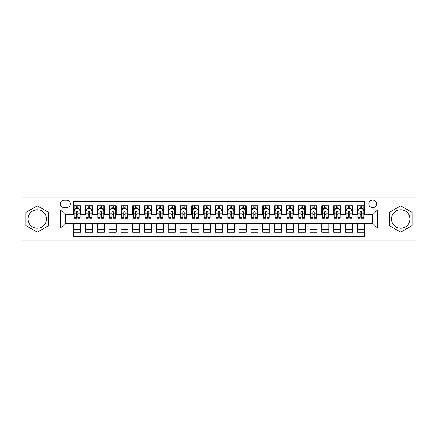 <?xml version="1.0" encoding="UTF-8"?>
<svg xmlns="http://www.w3.org/2000/svg" width="438" height="438" viewBox="0 0 438 438"><rect width="100%" height="100%" fill="white"/><g stroke="black" fill="none" stroke-linecap="round" stroke-linejoin="round"><path stroke-width="0.66" d="M400.732 209.78A9.22 9.22 0 0 0 391.512 219A9.22 9.22 0 0 0 400.732 228.22A9.22 9.22 0 0 0 409.952 219A9.22 9.22 0 0 0 400.732 209.78M372.661 200.089A3.783 3.783 0 0 0 368.878 203.873A3.783 3.783 0 0 0 372.661 207.65A3.783 3.783 0 0 0 376.445 203.873A3.783 3.783 0 0 0 372.661 200.089M37.268 228.22A9.22 9.22 0 0 1 28.048 219A9.22 9.22 0 0 1 37.268 209.78A9.22 9.22 0 0 1 46.488 219A9.22 9.22 0 0 1 37.268 228.22M382.117 240.867L416.1 240.867L416.1 197.133L382.117 197.133L382.117 240.867L55.883 240.867L55.883 197.133L21.9 197.133L21.9 240.867L55.883 240.867M364.389 205.701L357.293 205.701L357.293 210.016L352.568 210.016L352.568 214.746L357.293 214.746L357.293 210.016M352.568 210.016L352.568 205.701L345.472 205.701L345.472 210.016L340.748 210.016L340.748 214.746L345.472 214.746L345.472 210.016M340.748 210.016L340.748 205.701L333.657 205.701L333.657 210.016L328.927 210.016L328.927 214.746L333.657 214.746L333.657 210.016M328.927 210.016L328.927 205.701L321.837 205.701L321.837 210.016L317.107 210.016L317.107 214.746L321.837 214.746L321.837 210.016M317.107 210.016L317.107 205.701L310.016 205.701L310.016 210.016L305.286 210.016L305.286 214.746L310.016 214.746L310.016 210.016M305.286 210.016L305.286 205.701L298.196 205.701L298.196 210.016L293.465 210.016L293.465 214.746L298.196 214.746L298.196 210.016M293.465 210.016L293.465 205.701L286.375 205.701L286.375 210.016L281.645 210.016L281.645 214.746L286.375 214.746L286.375 210.016M281.645 210.016L281.645 205.701L274.555 205.701L274.555 210.016L269.824 210.016L269.824 214.746L274.555 214.746L274.555 210.016M269.824 210.016L269.824 205.701L262.734 205.701L262.734 210.016L258.004 210.016L258.004 214.746L262.734 214.746L262.734 210.016M258.004 210.016L258.004 205.701L250.914 205.701L250.914 210.016L246.189 210.016L246.189 214.746L250.914 214.746L250.914 210.016M246.189 210.016L246.189 205.701L239.093 205.701L239.093 210.016L234.368 210.016L234.368 214.746L239.093 214.746L239.093 210.016M234.368 210.016L234.368 205.701L227.273 205.701L227.273 210.016L222.548 210.016L222.548 214.746L227.273 214.746L227.273 210.016M222.548 210.016L222.548 205.701L215.452 205.701L215.452 210.016L210.727 210.016L210.727 214.746L215.452 214.746L215.452 210.016M210.727 210.016L210.727 205.701L203.632 205.701L203.632 210.016L198.907 210.016L198.907 214.746L203.632 214.746L203.632 210.016M198.907 210.016L198.907 205.701L191.811 205.701L191.811 210.016L187.086 210.016L187.086 214.746L191.811 214.746L191.811 210.016M187.086 210.016L187.086 205.701L179.996 205.701L179.996 210.016L175.266 210.016L175.266 214.746L179.996 214.746L179.996 210.016M175.266 210.016L175.266 205.701L168.176 205.701L168.176 210.016L163.445 210.016L163.445 214.746L168.176 214.746L168.176 210.016M163.445 210.016L163.445 205.701L156.355 205.701L156.355 210.016L151.625 210.016L151.625 214.746L156.355 214.746L156.355 210.016M151.625 210.016L151.625 205.701L144.535 205.701L144.535 210.016L139.804 210.016L139.804 214.746L144.535 214.746L144.535 210.016M139.804 210.016L139.804 205.701L132.714 205.701L132.714 210.016L127.984 210.016L127.984 214.746L132.714 214.746L132.714 210.016M127.984 210.016L127.984 205.701L120.893 205.701L120.893 210.016L116.163 210.016L116.163 214.746L120.893 214.746L120.893 210.016M116.163 210.016L116.163 205.701L109.073 205.701L109.073 210.016L104.343 210.016L104.343 214.746L109.073 214.746L109.073 210.016M104.343 210.016L104.343 205.701L97.252 205.701L97.252 210.016L92.528 210.016L92.528 214.746L97.252 214.746L97.252 210.016M92.528 210.016L92.528 205.701L85.432 205.701L85.432 214.746L80.707 214.746L80.707 205.701L73.611 205.701M73.611 232.299L80.707 232.299L80.707 223.254L85.432 223.254L85.432 232.299L92.528 232.299L92.528 223.254L97.252 223.254L97.252 227.984L92.528 227.984M97.252 227.984L97.252 232.299L104.343 232.299L104.343 223.254L109.073 223.254L109.073 227.984L104.343 227.984M109.073 227.984L109.073 232.299L116.163 232.299L116.163 223.254L120.893 223.254L120.893 227.984L116.163 227.984M120.893 227.984L120.893 232.299L127.984 232.299L127.984 223.254L132.714 223.254L132.714 227.984L127.984 227.984M132.714 227.984L132.714 232.299L139.804 232.299L139.804 223.254L144.535 223.254L144.535 227.984L139.804 227.984M144.535 227.984L144.535 232.299L151.625 232.299L151.625 223.254L156.355 223.254L156.355 227.984L151.625 227.984M156.355 227.984L156.355 232.299L163.445 232.299L163.445 223.254L168.176 223.254L168.176 227.984L163.445 227.984M168.176 227.984L168.176 232.299L175.266 232.299L175.266 223.254L179.996 223.254L179.996 227.984L175.266 227.984M179.996 227.984L179.996 232.299L187.086 232.299L187.086 223.254L191.811 223.254L191.811 227.984L187.086 227.984M191.811 227.984L191.811 232.299L198.907 232.299L198.907 223.254L203.632 223.254L203.632 227.984L198.907 227.984M203.632 227.984L203.632 232.299L210.727 232.299L210.727 223.254L215.452 223.254L215.452 227.984L210.727 227.984M215.452 227.984L215.452 232.299L222.548 232.299L222.548 223.254L227.273 223.254L227.273 227.984L222.548 227.984M227.273 227.984L227.273 232.299L234.368 232.299L234.368 223.254L239.093 223.254L239.093 227.984L234.368 227.984M239.093 227.984L239.093 232.299L246.189 232.299L246.189 223.254L250.914 223.254L250.914 227.984L246.189 227.984M250.914 227.984L250.914 232.299L258.004 232.299L258.004 223.254L262.734 223.254L262.734 227.984L258.004 227.984M262.734 227.984L262.734 232.299L269.824 232.299L269.824 223.254L274.555 223.254L274.555 227.984L269.824 227.984M274.555 227.984L274.555 232.299L281.645 232.299L281.645 223.254L286.375 223.254L286.375 227.984L281.645 227.984M286.375 227.984L286.375 232.299L293.465 232.299L293.465 223.254L298.196 223.254L298.196 227.984L293.465 227.984M298.196 227.984L298.196 232.299L305.286 232.299L305.286 223.254L310.016 223.254L310.016 227.984L305.286 227.984M310.016 227.984L310.016 232.299L317.107 232.299L317.107 223.254L321.837 223.254L321.837 227.984L317.107 227.984M321.837 227.984L321.837 232.299L328.927 232.299L328.927 223.254L333.657 223.254L333.657 227.984L328.927 227.984M333.657 227.984L333.657 232.299L340.748 232.299L340.748 223.254L345.472 223.254L345.472 227.984L340.748 227.984M345.472 227.984L345.472 232.299L352.568 232.299L352.568 223.254L357.293 223.254L357.293 227.984L352.568 227.984M64.041 207.535L66.642 207.535A3.663 3.663 0 0 0 70.304 203.873A3.663 3.663 0 0 0 66.642 200.204L64.041 200.204A3.663 3.663 0 0 0 60.373 203.873A3.663 3.663 0 0 0 64.041 207.535M382.117 197.133L55.883 197.133M364.389 210.016L364.389 201.743L73.611 201.743L73.611 214.746L65.339 214.746L65.339 223.254L73.611 223.254L73.611 236.257L364.389 236.257L364.389 223.254L372.661 223.254L372.661 214.746L364.389 214.746L364.389 210.016L377.392 210.016L377.392 227.984L364.389 227.984M73.611 227.984L60.608 227.984L60.608 210.016L73.611 210.016M357.293 227.984L357.293 232.299L364.389 232.299M73.611 208.658L74.203 208.658M76.447 208.658L77.865 208.658M80.116 208.658L80.707 208.658M73.611 214.625L74.203 214.625M76.447 214.625L77.865 214.625M80.116 214.625L80.707 214.625M73.611 223.375L80.707 223.375M73.611 229.342L80.707 229.342M85.432 214.625L86.023 214.625M88.268 214.625L89.686 214.625M91.936 214.625L92.528 214.625M85.432 208.658L86.023 208.658M88.268 208.658L89.686 208.658M91.936 208.658L92.528 208.658M85.432 223.375L92.528 223.375M85.432 229.342L92.528 229.342M97.252 223.375L104.343 223.375M97.252 229.342L104.343 229.342M97.252 208.658L97.844 208.658M100.088 208.658L101.507 208.658M103.757 208.658L104.343 208.658M97.252 214.625L97.844 214.625M100.088 214.625L101.507 214.625M103.757 214.625L104.343 214.625M109.073 223.375L116.163 223.375M109.073 229.342L116.163 229.342M109.073 208.658L109.664 208.658M111.909 208.658L113.327 208.658M115.572 208.658L116.163 208.658M109.073 214.625L109.664 214.625M111.909 214.625L113.327 214.625M115.572 214.625L116.163 214.625M120.893 223.375L127.984 223.375M120.893 229.342L127.984 229.342M120.893 208.658L121.485 208.658M123.73 208.658L125.148 208.658M127.392 208.658L127.984 208.658M120.893 214.625L121.485 214.625M123.73 214.625L125.148 214.625M127.392 214.625L127.984 214.625M132.714 223.375L139.804 223.375M132.714 229.342L139.804 229.342M132.714 208.658L133.305 208.658M135.55 208.658L136.968 208.658M139.213 208.658L139.804 208.658M132.714 214.625L133.305 214.625M135.55 214.625L136.968 214.625M139.213 214.625L139.804 214.625M144.535 223.375L151.625 223.375M144.535 229.342L151.625 229.342M144.535 208.658L145.126 208.658M147.371 208.658L148.789 208.658M151.033 208.658L151.625 208.658M144.535 214.625L145.126 214.625M147.371 214.625L148.789 214.625M151.033 214.625L151.625 214.625M156.355 223.375L163.445 223.375M156.355 229.342L163.445 229.342M156.355 208.658L156.946 208.658M159.191 208.658L160.609 208.658M162.854 208.658L163.445 208.658M156.355 214.625L156.946 214.625M159.191 214.625L160.609 214.625M162.854 214.625L163.445 214.625M168.176 223.375L175.266 223.375M168.176 229.342L175.266 229.342M168.176 208.658L168.767 208.658M171.012 208.658L172.43 208.658M174.674 208.658L175.266 208.658M168.176 214.625L168.767 214.625M171.012 214.625L172.43 214.625M174.674 214.625L175.266 214.625M179.996 223.375L187.086 223.375M179.996 229.342L187.086 229.342M179.996 208.658L180.587 208.658M182.832 208.658L184.25 208.658M186.495 208.658L187.086 208.658M179.996 214.625L180.587 214.625M182.832 214.625L184.25 214.625M186.495 214.625L187.086 214.625M191.811 223.375L198.907 223.375M191.811 229.342L198.907 229.342M191.811 208.658L192.402 208.658M194.653 208.658L196.071 208.658M198.315 208.658L198.907 208.658M191.811 214.625L192.402 214.625M194.653 214.625L196.071 214.625M198.315 214.625L198.907 214.625M203.632 223.375L210.727 223.375M203.632 229.342L210.727 229.342M203.632 208.658L204.223 208.658M206.473 208.658L207.891 208.658M210.136 208.658L210.727 208.658M203.632 214.625L204.223 214.625M206.473 214.625L207.891 214.625M210.136 214.625L210.727 214.625M215.452 223.375L222.548 223.375M215.452 229.342L222.548 229.342M215.452 208.658L216.043 208.658M218.288 208.658L219.712 208.658M221.956 208.658L222.548 208.658M215.452 214.625L216.043 214.625M218.288 214.625L219.712 214.625M221.956 214.625L222.548 214.625M227.273 223.375L234.368 223.375M227.273 229.342L234.368 229.342M227.273 208.658L227.864 208.658M230.109 208.658L231.527 208.658M233.777 208.658L234.368 208.658M227.273 214.625L227.864 214.625M230.109 214.625L231.527 214.625M233.777 214.625L234.368 214.625M239.093 223.375L246.189 223.375M239.093 229.342L246.189 229.342M239.093 208.658L239.685 208.658M241.929 208.658L243.347 208.658M245.598 208.658L246.189 208.658M239.093 214.625L239.685 214.625M241.929 214.625L243.347 214.625M245.598 214.625L246.189 214.625M250.914 223.375L258.004 223.375M250.914 229.342L258.004 229.342M250.914 208.658L251.505 208.658M253.75 208.658L255.168 208.658M257.413 208.658L258.004 208.658M250.914 214.625L251.505 214.625M253.75 214.625L255.168 214.625M257.413 214.625L258.004 214.625M262.734 223.375L269.824 223.375M262.734 229.342L269.824 229.342M262.734 208.658L263.326 208.658M265.57 208.658L266.988 208.658M269.233 208.658L269.824 208.658M262.734 214.625L263.326 214.625M265.57 214.625L266.988 214.625M269.233 214.625L269.824 214.625M274.555 223.375L281.645 223.375M274.555 229.342L281.645 229.342M274.555 208.658L275.146 208.658M277.391 208.658L278.809 208.658M281.054 208.658L281.645 208.658M274.555 214.625L275.146 214.625M277.391 214.625L278.809 214.625M281.054 214.625L281.645 214.625M286.375 223.375L293.465 223.375M286.375 229.342L293.465 229.342M286.375 208.658L286.967 208.658M289.211 208.658L290.629 208.658M292.874 208.658L293.465 208.658M286.375 214.625L286.967 214.625M289.211 214.625L290.629 214.625M292.874 214.625L293.465 214.625M298.196 223.375L305.286 223.375M298.196 229.342L305.286 229.342M298.196 208.658L298.787 208.658M301.032 208.658L302.45 208.658M304.695 208.658L305.286 208.658M298.196 214.625L298.787 214.625M301.032 214.625L302.45 214.625M304.695 214.625L305.286 214.625M310.016 223.375L317.107 223.375M310.016 229.342L317.107 229.342M310.016 208.658L310.608 208.658M312.852 208.658L314.27 208.658M316.515 208.658L317.107 208.658M310.016 214.625L310.608 214.625M312.852 214.625L314.27 214.625M316.515 214.625L317.107 214.625M321.837 223.375L328.927 223.375M321.837 229.342L328.927 229.342M321.837 208.658L322.428 208.658M324.673 208.658L326.091 208.658M328.336 208.658L328.927 208.658M321.837 214.625L322.428 214.625M324.673 214.625L326.091 214.625M328.336 214.625L328.927 214.625M333.657 223.375L340.748 223.375M333.657 229.342L340.748 229.342M333.657 208.658L334.243 208.658M336.493 208.658L337.912 208.658M340.156 208.658L340.748 208.658M333.657 214.625L334.243 214.625M336.493 214.625L337.912 214.625M340.156 214.625L340.748 214.625M345.472 223.375L352.568 223.375M345.472 229.342L352.568 229.342M345.472 208.658L346.064 208.658M348.314 208.658L349.732 208.658M351.977 208.658L352.568 208.658M345.472 214.625L346.064 214.625M348.314 214.625L349.732 214.625M351.977 214.625L352.568 214.625M357.293 223.375L364.389 223.375M357.293 229.342L364.389 229.342M357.293 208.658L357.884 208.658M360.135 208.658L361.553 208.658M363.797 208.658L364.389 208.658M357.293 214.625L357.884 214.625M360.135 214.625L361.553 214.625M363.797 214.625L364.389 214.625M65.339 214.746L60.608 210.016M65.339 223.254L60.608 227.984M377.392 210.016L372.661 214.746M377.392 227.984L372.661 223.254M37.268 232.173L48.673 225.586L48.673 212.414L37.268 205.827L25.858 212.414L25.858 225.586L37.268 232.173M412.142 212.414L400.732 205.827L389.327 212.414L389.327 225.586L400.732 232.173L412.142 225.586L412.142 212.414M77.865 207.24L76.447 207.24M80.116 217.33L77.865 217.33L77.865 218.288L80.116 218.288L80.116 211.083L78.933 208.718L75.385 208.718L74.203 211.083L74.203 218.288L76.447 218.288L76.447 217.33L74.203 217.33M74.203 211.083L74.203 205.701M80.116 211.083L80.116 205.701M76.447 208.718L76.447 205.701M77.865 205.701L77.865 208.718M77.865 217.33L77.865 211.965C77.395 211.056 76.924 211.056 76.447 211.965L76.447 217.33M89.686 207.24L88.268 207.24M91.936 217.33L89.686 217.33L89.686 218.288L91.936 218.288L91.936 211.083L90.754 208.718L87.206 208.718L86.023 211.083L86.023 218.288L88.268 218.288L88.268 217.33L86.023 217.33M86.023 211.083L86.023 205.701M91.936 211.083L91.936 205.701M88.268 208.718L88.268 205.701M89.686 205.701L89.686 208.718M89.686 217.33L89.686 211.965C89.215 211.056 88.744 211.056 88.268 211.965L88.268 217.33M101.507 207.24L100.088 207.24M103.757 217.33L101.507 217.33L101.507 218.288L103.757 218.288L103.757 211.083L102.574 208.718L99.026 208.718L97.844 211.083L97.844 218.288L100.088 218.288L100.088 217.33L97.844 217.33M97.844 211.083L97.844 205.701M103.757 211.083L103.757 205.701M100.088 208.718L100.088 205.701M101.507 205.701L101.507 208.718M101.507 217.33L101.507 211.965C101.036 211.056 100.565 211.056 100.088 211.965L100.088 217.33M113.327 207.24L111.909 207.24M115.572 217.33L113.327 217.33L113.327 218.288L115.572 218.288L115.572 211.083L114.395 208.718L110.847 208.718L109.664 211.083L109.664 218.288L111.909 218.288L111.909 217.33L109.664 217.33M109.664 211.083L109.664 205.701M115.572 211.083L115.572 205.701M111.909 208.718L111.909 205.701M113.327 205.701L113.327 208.718M113.327 217.33L113.327 211.965C112.856 211.056 112.385 211.056 111.909 211.965L111.909 217.33M125.148 207.24L123.73 207.24M127.392 217.33L125.148 217.33L125.148 218.288L127.392 218.288L127.392 211.083L126.21 208.718L122.667 208.718L121.485 211.083L121.485 218.288L123.73 218.288L123.73 217.33L121.485 217.33M121.485 211.083L121.485 205.701M127.392 211.083L127.392 205.701M123.73 208.718L123.73 205.701M125.148 205.701L125.148 208.718M125.148 217.33L125.148 211.965C124.677 211.056 124.206 211.056 123.73 211.965L123.73 217.33M136.968 207.24L135.55 207.24M139.213 217.33L136.968 217.33L136.968 218.288L139.213 218.288L139.213 211.083L138.03 208.718L134.488 208.718L133.305 211.083L133.305 218.288L135.55 218.288L135.55 217.33L133.305 217.33M133.305 211.083L133.305 205.701M139.213 211.083L139.213 205.701M135.55 208.718L135.55 205.701M136.968 205.701L136.968 208.718M136.968 217.33L136.968 211.965C136.497 211.056 136.021 211.056 135.55 211.965L135.55 217.33M148.789 207.24L147.371 207.24M151.033 217.33L148.789 217.33L148.789 218.288L151.033 218.288L151.033 211.083L149.851 208.718L146.308 208.718L145.126 211.083L145.126 218.288L147.371 218.288L147.371 217.33L145.126 217.33M145.126 211.083L145.126 205.701M151.033 211.083L151.033 205.701M147.371 208.718L147.371 205.701M148.789 205.701L148.789 208.718M148.789 217.33L148.789 211.965C148.318 211.056 147.841 211.056 147.371 211.965L147.371 217.33M160.609 207.24L159.191 207.24M162.854 217.33L160.609 217.33L160.609 218.288L162.854 218.288L162.854 211.083L161.671 208.718L158.129 208.718L156.946 211.083L156.946 218.288L159.191 218.288L159.191 217.33L156.946 217.33M156.946 211.083L156.946 205.701M162.854 211.083L162.854 205.701M159.191 208.718L159.191 205.701M160.609 205.701L160.609 208.718M160.609 217.33L160.609 211.965C160.138 211.056 159.662 211.056 159.191 211.965L159.191 217.33M172.43 207.24L171.012 207.24M174.674 217.33L172.43 217.33L172.43 218.288L174.674 218.288L174.674 211.083L173.492 208.718L169.944 208.718L168.767 211.083L168.767 218.288L171.012 218.288L171.012 217.33L168.767 217.33M168.767 211.083L168.767 205.701M174.674 211.083L174.674 205.701M171.012 208.718L171.012 205.701M172.43 205.701L172.43 208.718M172.43 217.33L172.43 211.965C171.959 211.056 171.482 211.056 171.012 211.965L171.012 217.33M184.25 207.24L182.832 207.24M186.495 217.33L184.25 217.33L184.25 218.288L186.495 218.288L186.495 211.083L185.312 208.718L181.765 208.718L180.587 211.083L180.587 218.288L182.832 218.288L182.832 217.33L180.587 217.33M180.587 211.083L180.587 205.701M186.495 211.083L186.495 205.701M182.832 208.718L182.832 205.701M184.25 205.701L184.25 208.718M184.25 217.33L184.25 211.965C183.779 211.056 183.303 211.056 182.832 211.965L182.832 217.33M196.071 207.24L194.653 207.24M198.315 217.33L196.071 217.33L196.071 218.288L198.315 218.288L198.315 211.083L197.133 208.718L193.585 208.718L192.402 211.083L192.402 218.288L194.653 218.288L194.653 217.33L192.402 217.33M192.402 211.083L192.402 205.701M198.315 211.083L198.315 205.701M194.653 208.718L194.653 205.701M196.071 205.701L196.071 208.718M196.071 217.33L196.071 211.965C195.594 211.056 195.124 211.056 194.653 211.965L194.653 217.33M207.891 207.24L206.473 207.24M210.136 217.33L207.891 217.33L207.891 218.288L210.136 218.288L210.136 211.083L208.953 208.718L205.406 208.718L204.223 211.083L204.223 218.288L206.473 218.288L206.473 217.33L204.223 217.33M204.223 211.083L204.223 205.701M210.136 211.083L210.136 205.701M206.473 208.718L206.473 205.701M207.891 205.701L207.891 208.718M207.891 217.33L207.891 211.965C207.415 211.056 206.944 211.056 206.473 211.965L206.473 217.33M219.712 207.24L218.288 207.24M221.956 217.33L219.712 217.33L219.712 218.288L221.956 218.288L221.956 211.083L220.774 208.718L217.226 208.718L216.043 211.083L216.043 218.288L218.288 218.288L218.288 217.33L216.043 217.33M216.043 211.083L216.043 205.701M221.956 211.083L221.956 205.701M218.288 208.718L218.288 205.701M219.712 205.701L219.712 208.718M219.712 217.33L219.712 211.965C219.235 211.056 218.765 211.056 218.288 211.965L218.288 217.33M231.527 207.24L230.109 207.24M233.777 217.33L231.527 217.33L231.527 218.288L233.777 218.288L233.777 211.083L232.594 208.718L229.047 208.718L227.864 211.083L227.864 218.288L230.109 218.288L230.109 217.33L227.864 217.33M227.864 211.083L227.864 205.701M233.777 211.083L233.777 205.701M230.109 208.718L230.109 205.701M231.527 205.701L231.527 208.718M231.527 217.33L231.527 211.965C231.056 211.056 230.585 211.056 230.109 211.965L230.109 217.33M243.347 207.24L241.929 207.24M245.598 217.33L243.347 217.33L243.347 218.288L245.598 218.288L245.598 211.083L244.415 208.718L240.867 208.718L239.685 211.083L239.685 218.288L241.929 218.288L241.929 217.33L239.685 217.33M239.685 211.083L239.685 205.701M245.598 211.083L245.598 205.701M241.929 208.718L241.929 205.701M243.347 205.701L243.347 208.718M243.347 217.33L243.347 211.965C242.876 211.056 242.406 211.056 241.929 211.965L241.929 217.33M255.168 207.24L253.75 207.24M257.413 217.33L255.168 217.33L255.168 218.288L257.413 218.288L257.413 211.083L256.235 208.718L252.688 208.718L251.505 211.083L251.505 218.288L253.75 218.288L253.75 217.33L251.505 217.33M251.505 211.083L251.505 205.701M257.413 211.083L257.413 205.701M253.75 208.718L253.75 205.701M255.168 205.701L255.168 208.718M255.168 217.33L255.168 211.965C254.697 211.056 254.226 211.056 253.75 211.965L253.75 217.33M266.988 207.24L265.57 207.24M269.233 217.33L266.988 217.33L266.988 218.288L269.233 218.288L269.233 211.083L268.056 208.718L264.508 208.718L263.326 211.083L263.326 218.288L265.57 218.288L265.57 217.33L263.326 217.33M263.326 211.083L263.326 205.701M269.233 211.083L269.233 205.701M265.57 208.718L265.57 205.701M266.988 205.701L266.988 208.718M266.988 217.33L266.988 211.965C266.518 211.056 266.047 211.056 265.57 211.965L265.57 217.33M278.809 207.24L277.391 207.24M281.054 217.33L278.809 217.33L278.809 218.288L281.054 218.288L281.054 211.083L279.871 208.718L276.329 208.718L275.146 211.083L275.146 218.288L277.391 218.288L277.391 217.33L275.146 217.33M275.146 211.083L275.146 205.701M281.054 211.083L281.054 205.701M277.391 208.718L277.391 205.701M278.809 205.701L278.809 208.718M278.809 217.33L278.809 211.965C278.338 211.056 277.867 211.056 277.391 211.965L277.391 217.33M290.629 207.24L289.211 207.24M292.874 217.33L290.629 217.33L290.629 218.288L292.874 218.288L292.874 211.083L291.692 208.718L288.149 208.718L286.967 211.083L286.967 218.288L289.211 218.288L289.211 217.33L286.967 217.33M286.967 211.083L286.967 205.701M292.874 211.083L292.874 205.701M289.211 208.718L289.211 205.701M290.629 205.701L290.629 208.718M290.629 217.33L290.629 211.965C290.159 211.056 289.682 211.056 289.211 211.965L289.211 217.33M302.45 207.24L301.032 207.24M304.695 217.33L302.45 217.33L302.45 218.288L304.695 218.288L304.695 211.083L303.512 208.718L299.97 208.718L298.787 211.083L298.787 218.288L301.032 218.288L301.032 217.33L298.787 217.33M298.787 211.083L298.787 205.701M304.695 211.083L304.695 205.701M301.032 208.718L301.032 205.701M302.45 205.701L302.45 208.718M302.45 217.33L302.45 211.965C301.979 211.056 301.503 211.056 301.032 211.965L301.032 217.33M314.27 207.24L312.852 207.24M316.515 217.33L314.27 217.33L314.27 218.288L316.515 218.288L316.515 211.083L315.333 208.718L311.79 208.718L310.608 211.083L310.608 218.288L312.852 218.288L312.852 217.33L310.608 217.33M310.608 211.083L310.608 205.701M316.515 211.083L316.515 205.701M312.852 208.718L312.852 205.701M314.27 205.701L314.27 208.718M314.27 217.33L314.27 211.965C313.8 211.056 313.323 211.056 312.852 211.965L312.852 217.33M326.091 207.24L324.673 207.24M328.336 217.33L326.091 217.33L326.091 218.288L328.336 218.288L328.336 211.083L327.153 208.718L323.605 208.718L322.428 211.083L322.428 218.288L324.673 218.288L324.673 217.33L322.428 217.33M322.428 211.083L322.428 205.701M328.336 211.083L328.336 205.701M324.673 208.718L324.673 205.701M326.091 205.701L326.091 208.718M326.091 217.33L326.091 211.965C325.62 211.056 325.144 211.056 324.673 211.965L324.673 217.33M337.912 207.24L336.493 207.24M340.156 217.33L337.912 217.33L337.912 218.288L340.156 218.288L340.156 211.083L338.974 208.718L335.426 208.718L334.243 211.083L334.243 218.288L336.493 218.288L336.493 217.33L334.243 217.33M334.243 211.083L334.243 205.701M340.156 211.083L340.156 205.701M336.493 208.718L336.493 205.701M337.912 205.701L337.912 208.718M337.912 217.33L337.912 211.965C337.441 211.056 336.964 211.056 336.493 211.965L336.493 217.33M349.732 207.24L348.314 207.24M351.977 217.33L349.732 217.33L349.732 218.288L351.977 218.288L351.977 211.083L350.794 208.718L347.246 208.718L346.064 211.083L346.064 218.288L348.314 218.288L348.314 217.33L346.064 217.33M346.064 211.083L346.064 205.701M351.977 211.083L351.977 205.701M348.314 208.718L348.314 205.701M349.732 205.701L349.732 208.718M349.732 217.33L349.732 211.965C349.256 211.056 348.785 211.056 348.314 211.965L348.314 217.33M361.553 207.24L360.135 207.24M363.797 217.33L361.553 217.33L361.553 218.288L363.797 218.288L363.797 211.083L362.615 208.718L359.067 208.718L357.884 211.083L357.884 218.288L360.135 218.288L360.135 217.33L357.884 217.33M357.884 211.083L357.884 205.701M363.797 211.083L363.797 205.701M360.135 208.718L360.135 205.701M361.553 205.701L361.553 208.718M361.553 217.33L361.553 211.965C361.076 211.056 360.605 211.056 360.135 211.965L360.135 217.33M85.432 227.984L80.707 227.984M85.432 210.016L80.707 210.016M80.083 211.023L74.236 211.023M74.203 209.369L75.062 209.369M79.256 209.369L80.116 209.369M76.447 213.821L74.203 213.821M80.116 213.821L77.865 213.821M77.865 207.99L76.447 207.99M91.903 211.023L86.056 211.023M86.023 209.369L86.883 209.369M91.077 209.369L91.936 209.369M88.268 213.821L86.023 213.821M91.936 213.821L89.686 213.821M89.686 207.99L88.268 207.99M103.724 211.023L97.871 211.023M97.844 209.369L98.703 209.369M102.897 209.369L103.757 209.369M100.088 213.821L97.844 213.821M103.757 213.821L101.507 213.821M101.507 207.99L100.088 207.99M115.544 211.023L109.692 211.023M109.664 209.369L110.518 209.369M114.718 209.369L115.572 209.369M111.909 213.821L109.664 213.821M115.572 213.821L113.327 213.821M113.327 207.99L111.909 207.99M127.365 211.023L121.512 211.023M121.485 209.369L122.339 209.369M126.538 209.369L127.392 209.369M123.73 213.821L121.485 213.821M127.392 213.821L125.148 213.821M125.148 207.99L123.73 207.99M139.185 211.023L133.333 211.023M133.305 209.369L134.159 209.369M138.359 209.369L139.213 209.369M135.55 213.821L133.305 213.821M139.213 213.821L136.968 213.821M136.968 207.99L135.55 207.99M151.006 211.023L145.153 211.023M145.126 209.369L145.98 209.369M150.179 209.369L151.033 209.369M147.371 213.821L145.126 213.821M151.033 213.821L148.789 213.821M148.789 207.99L147.371 207.99M162.826 211.023L156.974 211.023M156.946 209.369L157.8 209.369M162 209.369L162.854 209.369M159.191 213.821L156.946 213.821M162.854 213.821L160.609 213.821M160.609 207.99L159.191 207.99M174.647 211.023L168.794 211.023M168.767 209.369L169.621 209.369M173.82 209.369L174.674 209.369M171.012 213.821L168.767 213.821M174.674 213.821L172.43 213.821M172.43 207.99L171.012 207.99M186.468 211.023L180.615 211.023M180.587 209.369L181.441 209.369M185.635 209.369L186.495 209.369M182.832 213.821L180.587 213.821M186.495 213.821L184.25 213.821M184.25 207.99L182.832 207.99M198.283 211.023L192.435 211.023M192.402 209.369L193.262 209.369M197.456 209.369L198.315 209.369M194.653 213.821L192.402 213.821M198.315 213.821L196.071 213.821M196.071 207.99L194.653 207.99M210.103 211.023L204.256 211.023M204.223 209.369L205.083 209.369M209.276 209.369L210.136 209.369M206.473 213.821L204.223 213.821M210.136 213.821L207.891 213.821M207.891 207.99L206.473 207.99M221.924 211.023L216.076 211.023M216.043 209.369L216.903 209.369M221.097 209.369L221.956 209.369M218.288 213.821L216.043 213.821M221.956 213.821L219.712 213.821M219.712 207.99L218.288 207.99M233.744 211.023L227.897 211.023M227.864 209.369L228.724 209.369M232.917 209.369L233.777 209.369M230.109 213.821L227.864 213.821M233.777 213.821L231.527 213.821M231.527 207.99L230.109 207.99M245.565 211.023L239.717 211.023M239.685 209.369L240.544 209.369M244.738 209.369L245.598 209.369M241.929 213.821L239.685 213.821M245.598 213.821L243.347 213.821M243.347 207.99L241.929 207.99M257.385 211.023L251.532 211.023M251.505 209.369L252.365 209.369M256.558 209.369L257.413 209.369M253.75 213.821L251.505 213.821M257.413 213.821L255.168 213.821M255.168 207.99L253.75 207.99M269.206 211.023L263.353 211.023M263.326 209.369L264.18 209.369M268.379 209.369L269.233 209.369M265.57 213.821L263.326 213.821M269.233 213.821L266.988 213.821M266.988 207.99L265.57 207.99M281.026 211.023L275.173 211.023M275.146 209.369L276 209.369M280.2 209.369L281.054 209.369M277.391 213.821L275.146 213.821M281.054 213.821L278.809 213.821M278.809 207.99L277.391 207.99M292.847 211.023L286.994 211.023M286.967 209.369L287.821 209.369M292.02 209.369L292.874 209.369M289.211 213.821L286.967 213.821M292.874 213.821L290.629 213.821M290.629 207.99L289.211 207.99M304.667 211.023L298.815 211.023M298.787 209.369L299.641 209.369M303.841 209.369L304.695 209.369M301.032 213.821L298.787 213.821M304.695 213.821L302.45 213.821M302.45 207.99L301.032 207.99M316.488 211.023L310.635 211.023M310.608 209.369L311.462 209.369M315.661 209.369L316.515 209.369M312.852 213.821L310.608 213.821M316.515 213.821L314.27 213.821M314.27 207.99L312.852 207.99M328.308 211.023L322.456 211.023M322.428 209.369L323.282 209.369M327.482 209.369L328.336 209.369M324.673 213.821L322.428 213.821M328.336 213.821L326.091 213.821M326.091 207.99L324.673 207.99M340.129 211.023L334.276 211.023M334.243 209.369L335.103 209.369M339.297 209.369L340.156 209.369M336.493 213.821L334.243 213.821M340.156 213.821L337.912 213.821M337.912 207.99L336.493 207.99M351.944 211.023L346.097 211.023M346.064 209.369L346.923 209.369M351.117 209.369L351.977 209.369M348.314 213.821L346.064 213.821M351.977 213.821L349.732 213.821M349.732 207.99L348.314 207.99M363.764 211.023L357.917 211.023M357.884 209.369L358.744 209.369M362.938 209.369L363.797 209.369M360.135 213.821L357.884 213.821M363.797 213.821L361.553 213.821M361.553 207.99L360.135 207.99"/></g></svg>
